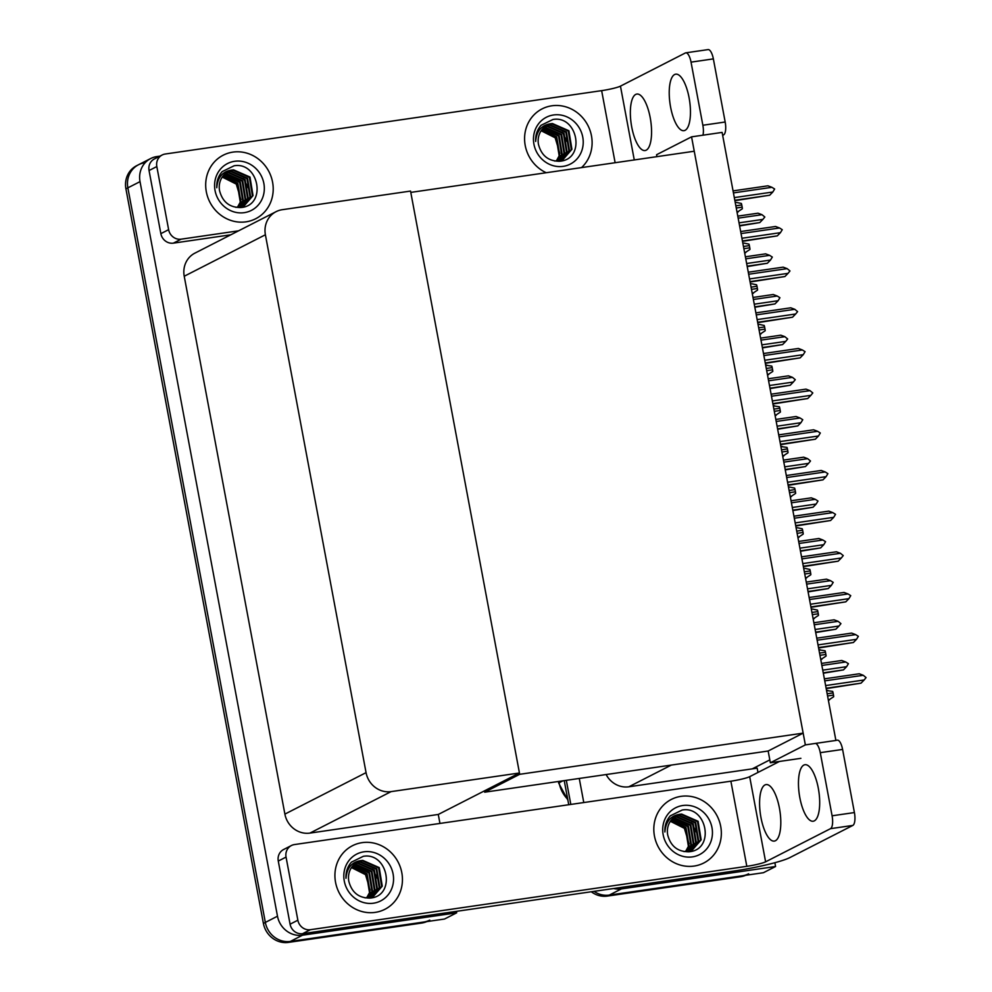 <?xml version="1.0" encoding="UTF-8"?>
<svg xmlns="http://www.w3.org/2000/svg" width="992" height="992" viewBox="0 0 992 992"><rect width="100%" height="100%" fill="white"/><g stroke="black" fill="none" stroke-linecap="round" stroke-linejoin="round"><path stroke-width="1.49" d="M769.817 759.897L752.283 768.862L757.169 768.155L757.975 772.446M606.137 774.554A22.543 20.993 62.9 0 0 628.829 786.792L752.283 768.862M774.864 862.718L775.583 866.5L763.431 872.712L609.274 895.094A22.543 20.993 -117.1 0 1 594.047 891.362A22.543 20.993 -117.1 0 0 609.274 895.094L742.5 875.75A22.543 20.993 -117.1 0 0 748.638 873.803M775.583 866.5L621.426 888.894A22.543 20.993 -117.1 0 1 613.639 888.51M754.577 768.527L754.441 767.758M570.822 804.425L566.308 780.332L570.822 804.425M583.78 802.553L579.266 778.46M691.56 136.846L805.355 744.893L835.896 740.454L722.114 132.407L691.56 136.846L656.568 154.727L656.927 156.649M484.456 790.872L484.691 792.186L768.155 751.018L770.35 762.774L800.904 758.334M805.355 744.893L770.35 762.774M484.691 792.186L519.696 774.306L410.787 192.398L694.251 151.23L803.148 733.138L768.155 751.018M519.696 774.306L803.148 733.138M456.407 911.35L456.68 912.814L444.528 919.026L290.383 941.408A22.543 20.993 -117.1 0 1 265.335 922.424L127.869 187.848A22.543 20.993 -117.1 0 1 138.533 164.734A22.543 20.993 -117.1 0 1 144.671 162.787M456.68 912.814L302.535 935.196A22.543 20.993 -117.1 0 1 277.487 916.211L140.021 181.635A22.543 20.993 -117.1 0 1 150.685 158.534A22.543 20.993 -117.1 0 1 156.823 156.575L159.948 156.128M519.448 772.991L410.539 191.072L282.199 209.709A22.543 20.993 62.9 0 0 276.074 211.668A22.543 20.993 62.9 0 0 265.397 234.769L366.06 772.644A22.543 20.993 62.9 0 0 391.108 791.616L519.448 772.991L438.278 814.457L439.952 823.434M276.074 211.668L194.903 253.134A22.543 20.993 62.9 0 0 184.227 276.247L284.89 814.11A22.543 20.993 62.9 0 0 309.938 833.094L438.278 814.457M745.637 875.291A22.543 20.993 -117.1 0 1 740.553 876.742L607.34 896.086A22.543 20.993 -117.1 0 1 591.294 891.758M568.751 804.735L564.237 780.642M429.747 920.117A22.543 20.993 -117.1 0 1 423.609 922.064L290.383 941.408A22.543 20.993 -117.1 0 1 265.335 922.424L127.869 187.848A22.543 20.993 -117.1 0 1 138.533 164.734L150.685 158.534M426.734 921.605A22.543 20.993 -117.1 0 1 421.662 923.056L288.436 942.4A22.543 20.993 -117.1 0 1 263.401 923.416L125.922 188.84A22.543 20.993 -117.1 0 1 136.598 165.726L138.533 164.734M828.37 700.228L833.664 696.731A3.757 1.302 81.7 0 0 833.491 695.119L833.082 692.912A3.757 1.302 81.7 0 0 832.672 691.424L826.559 690.506M820.768 659.556L826.063 656.059A3.757 1.302 81.7 0 0 825.877 654.447L825.468 652.252A3.757 1.302 81.7 0 0 825.071 650.752L818.946 649.847M813.155 618.896L818.45 615.4A3.757 1.302 81.7 0 0 818.276 613.788L817.854 611.593A3.757 1.302 81.7 0 0 817.458 610.092L812.473 609.051M805.541 578.237L810.836 574.74A3.757 1.302 81.7 0 0 810.662 573.128L810.253 570.921A3.757 1.302 81.7 0 0 809.844 569.433L804.859 568.379M797.928 537.577L803.222 534.068A3.757 1.302 81.7 0 0 803.049 532.468L802.64 530.261A3.757 1.302 81.7 0 0 802.23 528.773L797.246 527.719M821.86 665.458L845.717 661.986L841.724 660.486L821.488 663.425M845.717 661.986L848.42 663.698L846.598 666.686L822.74 670.146M823.323 673.221L843.485 669.885L823.248 672.824M843.485 669.885L846.598 666.686M826.2 688.634L861.019 683.166L826.125 688.237M824.749 680.872L863.263 675.279L866.078 677.586L864.144 679.979L825.629 685.571M863.263 675.279L859.258 673.779L824.377 678.838M861.019 683.166L864.144 679.979M670.604 107.148A28.545 9.883 81.7 0 1 675.738 74.177A28.545 9.883 81.7 0 1 689.08 97.712A28.545 9.883 81.7 0 1 683.947 130.684A28.545 9.883 81.7 0 1 670.604 107.148M631.73 127.026A28.545 9.883 81.7 0 1 636.864 94.054A28.545 9.883 81.7 0 1 650.194 117.589A28.545 9.883 81.7 0 1 645.06 150.548A28.545 9.883 81.7 0 1 631.73 127.026M245.979 221.836A35.687 33.244 62.9 0 0 255.688 218.748A35.687 33.244 62.9 0 0 271.188 176.886A35.687 33.244 62.9 0 0 232.922 152.111A35.687 33.244 62.9 0 0 223.212 155.198A35.687 33.244 62.9 0 0 207.712 197.061A35.687 33.244 62.9 0 0 245.979 221.836A35.687 33.244 -117.1 0 1 207.712 197.061A35.687 33.244 -117.1 0 1 223.212 155.198A35.687 33.244 -117.1 0 1 232.922 152.111A35.687 33.244 -117.1 0 1 271.188 176.886A35.687 33.244 -117.1 0 1 255.688 218.748A35.687 33.244 -117.1 0 1 245.979 221.836M581.523 167.598A35.687 33.244 62.9 0 0 588.368 126.368A35.687 33.244 62.9 0 0 551.825 105.797A35.687 33.244 62.9 0 0 542.103 108.884A35.687 33.244 62.9 0 0 524.656 141.013A35.687 33.244 62.9 0 0 546.22 172.732A35.687 33.244 -117.1 0 1 524.656 141.013A35.687 33.244 -117.1 0 1 542.103 108.884A35.687 33.244 -117.1 0 1 551.825 105.797A35.687 33.244 -117.1 0 1 588.368 126.368A35.687 33.244 -117.1 0 1 581.523 167.598M168.628 229.673A11.272 10.503 62.9 0 0 181.152 239.171L173.377 243.139A11.272 10.503 -117.1 0 1 160.853 233.653L168.628 229.673L156.823 166.557L149.048 170.525A11.272 10.503 -117.1 0 1 154.38 158.968L162.155 155A11.272 10.503 62.9 0 0 156.823 166.557M160.853 233.653L149.048 170.525M173.377 243.139L230.776 234.806M685.782 52.836L708.102 49.6A11.272 3.906 81.7 0 1 713.36 58.888L691.04 62.136A11.272 3.906 -98.3 0 0 685.782 52.836A11.272 3.906 -98.3 0 0 685.336 52.985L620.459 86.143L634.272 159.948M702.968 135.197A11.272 3.906 -98.3 0 0 702.857 125.252L725.177 122.016L713.36 58.888M725.177 122.016A11.272 3.906 81.7 0 1 723.59 134.887L722.598 135.036M722.66 135.358L723.59 134.887M702.857 125.252L691.04 62.136M615.127 162.725L601.648 90.644L165.218 154.02A11.272 10.503 62.9 0 0 162.155 155M238.551 230.826L181.152 239.171M601.648 90.644A15.029 1.649 169.4 0 0 620.459 86.143M799.837 797.692A28.545 9.883 81.7 0 1 804.971 764.72A28.545 9.883 81.7 0 1 818.313 788.256A28.545 9.883 81.7 0 1 813.18 821.227A28.545 9.883 81.7 0 1 799.837 797.692M760.963 817.557A28.545 9.883 81.7 0 1 766.084 784.585A28.545 9.883 81.7 0 1 779.427 808.12A28.545 9.883 81.7 0 1 774.293 841.092A28.545 9.883 81.7 0 1 760.963 817.557M375.212 912.38A35.687 33.244 62.9 0 0 384.921 909.292A35.687 33.244 62.9 0 0 400.421 867.43A35.687 33.244 62.9 0 0 362.154 842.642A35.687 33.244 62.9 0 0 352.445 845.73A35.687 33.244 62.9 0 0 336.945 887.604A35.687 33.244 62.9 0 0 375.212 912.38A35.687 33.244 -117.1 0 1 336.945 887.604A35.687 33.244 -117.1 0 1 352.445 845.73A35.687 33.244 -117.1 0 1 362.154 842.642A35.687 33.244 -117.1 0 1 400.421 867.43A35.687 33.244 -117.1 0 1 384.921 909.292A35.687 33.244 -117.1 0 1 375.212 912.38M694.102 866.066A35.687 33.244 62.9 0 0 703.812 862.978A35.687 33.244 62.9 0 0 719.324 821.116A35.687 33.244 62.9 0 0 681.058 796.34A35.687 33.244 62.9 0 0 671.336 799.428A35.687 33.244 62.9 0 0 655.836 841.29A35.687 33.244 62.9 0 0 694.102 866.066A35.687 33.244 -117.1 0 1 655.836 841.29A35.687 33.244 -117.1 0 1 671.336 799.428A35.687 33.244 -117.1 0 1 681.058 796.34A35.687 33.244 -117.1 0 1 719.324 821.116A35.687 33.244 -117.1 0 1 703.812 862.978A35.687 33.244 -117.1 0 1 694.102 866.066M297.86 920.216A11.272 10.503 62.9 0 0 310.384 929.702L302.61 933.683A11.272 10.503 -117.1 0 1 290.086 924.184L297.86 920.216L286.056 857.088L278.281 861.068A11.272 10.503 -117.1 0 1 283.613 849.512L291.388 845.544A11.272 10.503 62.9 0 0 286.056 857.088M290.086 924.184L278.281 861.068M302.61 933.683L733.448 871.112A45.074 4.948 169.4 0 0 789.88 857.584L852.822 825.431L830.502 828.667L765.613 861.825A15.029 1.649 -10.6 0 1 746.815 866.326L310.384 929.702M835.884 740.354L837.335 740.144A11.272 3.906 81.7 0 1 842.592 749.431L820.272 752.668A11.272 3.906 -98.3 0 0 815.548 743.405M830.502 828.667A11.272 3.906 -98.3 0 0 832.09 815.796L854.41 812.56L842.592 749.431M854.41 812.56A11.272 3.906 81.7 0 1 852.822 825.431M832.09 815.796L820.272 752.668M779.514 761.434L749.679 776.674L765.613 861.825M746.815 866.326L730.881 781.188L294.45 844.564A11.272 10.503 62.9 0 0 291.388 845.544M730.881 781.188A15.029 1.649 169.4 0 0 749.679 776.674M814.258 624.786L838.116 621.327L834.111 619.826L813.874 622.765M838.116 621.327L840.931 623.633L838.996 626.026L815.139 629.486M815.709 632.549L835.872 629.213L815.635 632.152M835.872 629.213L838.996 626.026M806.645 584.127L830.502 580.667L826.497 579.154L806.26 582.093M830.502 580.667L833.206 582.378L831.383 585.354L807.525 588.826M808.096 591.889L828.258 588.554L808.021 591.492M828.258 588.554L831.383 585.354M799.031 543.467L822.889 539.995L818.896 538.495L798.659 541.434M822.889 539.995L825.592 541.706L823.769 544.695L799.912 548.167M800.494 551.23L820.657 547.894L800.42 550.833M820.657 547.894L823.769 544.695M818.598 647.974L853.405 642.506L818.524 647.578M817.135 640.212L855.65 634.62L858.353 636.331L856.53 639.307L818.016 644.899M855.65 634.62L851.657 633.107L816.763 638.178M853.405 642.506L856.53 639.307M810.985 607.302L845.804 601.846L810.91 606.906M809.534 599.54L848.036 593.948L850.739 595.659L848.916 598.647L810.414 604.24M848.036 593.948L844.043 592.447L809.15 597.519M845.804 601.846L848.916 598.647M803.371 566.643L838.19 561.174L803.297 566.246M801.92 558.88L840.435 553.288L843.25 555.594L841.315 557.988L802.801 563.58M840.435 553.288L836.43 551.788L801.536 556.847M838.19 561.174L841.315 557.988M795.77 525.983L830.577 520.515L795.696 525.586M794.307 518.221L832.821 512.628L835.524 514.34L833.702 517.328L795.187 522.908M832.821 512.628L828.816 511.116L793.935 516.187M830.577 520.515L833.702 517.328M559.835 153.438L555.16 137.801L541.136 130.746M553.536 114.973A26.3 24.502 -117.1 0 1 582.763 137.119A26.3 24.502 -117.1 0 1 563.158 166.358A26.3 24.502 -117.1 0 1 533.932 144.212A26.3 24.502 -117.1 0 1 553.536 114.973M552.978 119.474C577.704 115.06 586.136 159.067 559.947 161.225C548.65 161.398 541.496 155.806 538.482 144.435A18.786 17.496 62.9 0 1 547.373 125.178A18.786 17.496 62.9 0 1 552.482 123.554C542.165 124.335 536.56 130.299 535.655 141.447C535.345 135.148 537.168 129.766 541.124 125.265L552.978 119.474M557.529 161.188L562.749 159.501L571.318 149.606L568.292 131.056L551.874 123.864L547.125 125.314M554.764 161.064L563.357 159.191L571.925 149.296L568.9 130.746L552.482 123.554M560.319 160.741L561.509 160.072M561.807 159.886L568.887 150.858L565.862 132.296L549.444 125.104L545.922 126.009M558.905 161.312L561.832 159.935M562.117 159.762L569.495 150.536L566.469 131.986L550.052 124.794L546.22 125.823M560.505 160.344L566.457 152.098L563.431 133.536L547.014 126.344L544.794 126.815M559.686 161.002L560.554 160.444M560.827 160.233L567.064 151.788L564.039 133.226L547.621 126.034L545.067 126.604M559.153 160.692L564.026 153.338L561.001 134.776L543.703 127.732M559.488 160.617L564.634 153.028L561.608 134.466L545.191 127.286L543.976 127.497M557.74 160.927L561.596 154.578L558.57 136.016L542.686 128.774M558.099 160.878L562.204 154.268L559.178 135.706L542.934 128.501M556.276 161.064L559.166 155.818L556.14 137.268L541.719 129.927M556.648 161.039L559.773 155.508L556.748 136.958L541.954 129.63M567.139 141.72L562.266 132.147M240.932 199.739L236.27 184.115L222.245 177.06M234.645 161.287A26.3 24.502 -117.1 0 1 263.86 183.421A26.3 24.502 -117.1 0 1 244.255 212.66A26.3 24.502 -117.1 0 1 215.041 190.514A26.3 24.502 -117.1 0 1 234.645 161.287M234.087 165.788C258.813 161.374 267.245 205.381 241.056 207.526C229.76 207.7 222.592 202.108 219.579 190.749A18.786 17.496 62.9 0 1 228.47 171.492A18.786 17.496 62.9 0 1 233.591 169.868C223.274 170.649 217.67 176.601 216.764 187.748C216.454 181.462 218.277 176.068 222.22 171.579L234.087 165.788M238.638 207.489L243.858 205.815L252.427 195.92L249.389 177.357L232.984 170.178L228.222 171.616M235.873 207.365L244.466 205.505L253.034 195.61L249.996 177.047L233.591 169.868M241.428 207.055L242.618 206.386M242.916 206.2L249.996 197.16L246.958 178.61L230.553 171.418L227.032 172.323M240.014 207.613L242.941 206.249M243.226 206.076L250.604 196.85L247.566 178.3L231.161 171.108L227.329 172.137M241.614 206.646L247.566 198.4L244.528 179.85L228.123 172.658L225.891 173.129M240.796 207.316L241.664 206.745M241.936 206.547L248.174 198.09L245.136 179.54L228.73 172.348L226.176 172.918M240.25 206.993L245.136 199.64L242.098 181.09L224.812 174.046M240.597 206.919L245.743 199.33L242.705 180.78L226.3 173.588L225.072 173.811M238.849 207.241L242.705 200.892L239.667 182.33L223.795 175.076M239.208 207.192L243.313 200.57L240.275 182.02L224.043 174.803M237.386 207.365L240.275 202.132L237.237 183.57L222.828 176.229M237.758 207.34L240.882 201.822L237.844 183.26L223.064 175.931M248.248 188.021L243.362 178.461M689.068 843.981L684.393 828.345L670.369 821.289M682.769 805.516A26.3 24.502 -117.1 0 1 711.983 827.663A26.3 24.502 -117.1 0 1 692.379 856.89A26.3 24.502 -117.1 0 1 663.164 834.743A26.3 24.502 -117.1 0 1 682.769 805.516M682.211 810.018C706.936 805.603 715.368 849.611 689.18 851.756C677.883 851.942 670.716 846.337 667.703 834.979A18.786 17.496 62.9 0 1 676.606 815.722A18.786 17.496 62.9 0 1 681.715 814.097C671.398 814.878 665.793 820.843 664.888 831.978C664.578 825.691 666.401 820.297 670.344 815.808L682.211 810.018M686.762 851.731L691.982 850.045L700.55 840.15L697.512 821.599L681.107 814.407L676.358 815.846M683.996 851.607L692.59 849.735L701.158 839.84L698.12 821.289L681.715 814.097M689.552 851.285L690.742 850.615M688.138 851.843L691.064 850.479L698.12 841.39L695.082 822.839L678.677 815.647L675.155 816.552M691.35 850.305L698.728 841.08L695.69 822.529L679.284 815.337L675.453 816.366M689.738 850.876L695.69 842.63L692.652 824.079L676.246 816.887L674.014 817.358M688.919 851.545L689.787 850.975M690.06 850.776L696.297 842.32L693.259 823.769L676.854 816.577L674.3 817.148M688.386 851.235L693.259 843.882L690.221 825.319L672.936 818.276M688.721 851.148L693.867 843.572L690.829 825.009L674.424 817.817L673.208 818.04M686.972 851.471L690.829 845.122L687.791 826.559L671.919 819.305M687.332 851.421L691.436 844.812L688.398 826.249L672.167 819.045M685.509 851.595L688.398 846.362L685.373 827.799L670.952 820.471M685.881 851.582L689.006 846.052L685.98 827.489L671.187 820.161M696.372 832.251L691.498 822.69M370.165 890.283L365.502 874.646L351.478 867.591M363.878 851.818A26.3 24.502 -117.1 0 1 393.092 873.964A26.3 24.502 -117.1 0 1 373.488 903.204A26.3 24.502 -117.1 0 1 344.274 881.057A26.3 24.502 -117.1 0 1 363.878 851.818M363.32 856.319C388.046 851.917 396.478 895.925 370.289 898.07C358.98 898.244 351.825 892.651 348.812 881.28A18.786 17.496 62.9 0 1 357.703 862.023A18.786 17.496 62.9 0 1 362.824 860.399C352.507 861.18 346.89 867.144 345.997 878.292C345.687 872.005 347.51 866.611 351.453 862.122L363.32 856.319M367.858 898.033L373.091 896.346L381.647 886.464L378.622 867.901L362.216 860.709L357.455 862.16M365.106 897.909L373.699 896.036L382.255 886.154L379.229 867.591L362.824 860.399M370.661 897.599L371.851 896.929M372.136 896.743L379.217 887.704L376.191 869.141L359.786 861.961L356.264 862.854M369.247 898.157L372.161 896.793M372.459 896.619L379.824 887.394L376.799 868.831L360.394 861.651L356.562 862.68M370.834 897.19L376.786 888.944L373.761 870.381L357.356 863.201L355.124 863.672M370.028 897.859L370.884 897.289M371.169 897.09L377.394 888.634L374.368 870.071L357.963 862.891L355.409 863.462M369.483 897.537L374.368 890.184L371.33 871.633L354.045 864.59M369.83 897.462L374.976 889.874L371.938 871.323L355.533 864.131L354.305 864.342M368.082 897.785L371.938 891.424L368.9 872.873L353.016 865.619M368.441 897.735L372.546 891.114L369.508 872.563L353.276 865.346M366.618 897.909L369.508 892.664L366.47 874.113L352.061 866.772M366.99 897.884L370.115 892.354L367.077 873.803L352.296 866.475M377.468 878.565L372.595 869.004M791.43 502.795L815.288 499.336L811.282 497.835L791.046 500.774M815.288 499.336L817.991 501.047L816.168 504.035L792.31 507.495M792.881 510.57L813.043 507.222L792.806 510.161M813.043 507.222L816.168 504.035M783.816 462.136L807.674 458.676L803.669 457.176L783.432 460.114M807.674 458.676L810.489 460.982L808.554 463.376L784.697 466.835M785.267 469.898L805.43 466.562L785.193 469.501M805.43 466.562L808.554 463.376M776.203 421.476L800.06 418.004L796.068 416.504L775.831 419.442M800.06 418.004L802.764 419.715L800.941 422.704L777.083 426.176M777.654 429.238L797.816 425.903L777.579 428.842M797.816 425.903L800.941 422.704M788.156 485.324L822.976 479.855L788.082 484.914M786.706 477.549L825.208 471.956L827.911 473.668L826.088 476.656L787.586 482.248M825.208 471.956L821.215 470.456L786.321 475.528M822.976 479.855L826.088 476.656M780.543 444.652L815.362 439.196L780.468 444.255M779.092 436.889L817.606 431.297L820.31 433.008L818.487 435.996L779.972 441.589M817.606 431.297L813.601 429.796L778.708 434.868M815.362 439.196L818.487 435.996M772.929 403.992L807.748 398.524L772.855 403.595M771.478 396.23L809.993 390.637L812.808 392.944L810.873 395.337L772.359 400.929M809.993 390.637L805.988 389.137L771.106 394.196M807.748 398.524L810.873 395.337M790.326 496.905L795.621 493.408A3.757 1.302 81.7 0 0 795.448 491.796L795.026 489.602A3.757 1.302 81.7 0 0 794.629 488.101L789.644 487.06M782.713 456.246L788.008 452.749A3.757 1.302 81.7 0 0 787.834 451.137L787.425 448.93A3.757 1.302 81.7 0 0 787.016 447.442L780.89 446.536M775.099 415.586L780.394 412.077A3.757 1.302 81.7 0 0 780.22 410.477L779.811 408.27A3.757 1.302 81.7 0 0 779.402 406.782L773.289 405.864M768.602 380.816L792.459 377.344L788.454 375.844L768.217 378.783M792.459 377.344L795.274 379.663L793.327 382.044L769.47 385.504M770.052 388.579L790.215 385.243L769.978 388.182M790.215 385.243L793.327 382.044M760.988 340.144L784.846 336.685L780.84 335.184L760.604 338.123M784.846 336.685L787.66 338.991L785.726 341.384L761.868 344.844M762.439 347.907L782.601 344.571L762.364 347.51M782.601 344.571L785.726 341.384M753.374 299.485L777.232 296.025L773.239 294.512L753.002 297.451M777.232 296.025L779.935 297.736L778.112 300.712L754.255 304.184M754.825 307.247L774.988 303.912L754.751 306.85M774.988 303.912L778.112 300.712M745.761 258.825L769.618 255.353L765.626 253.853L745.389 256.792M769.618 255.353L772.322 257.064L770.499 260.053L746.641 263.512M747.224 266.588L767.386 263.252L747.15 266.191M767.386 263.252L770.499 260.053M738.16 218.153L762.017 214.694L758.012 213.193L737.775 216.132M762.017 214.694L764.832 217L762.898 219.393L739.04 222.853M739.61 225.928L759.773 222.58L739.536 225.519M759.773 222.58L762.898 219.393M765.328 363.332L800.135 357.864L765.254 362.936M763.877 355.57L802.379 349.978L805.082 351.676L803.26 354.665L764.745 360.257M802.379 349.978L798.386 348.465L763.493 353.536M800.135 357.864L803.26 354.665M757.714 322.66L792.534 317.204L757.64 322.264M756.264 314.898L794.778 309.306L797.593 311.624L795.646 314.005L757.144 319.598M794.778 309.306L790.773 307.805L755.879 312.877M792.534 317.204L795.646 314.005M750.101 282.001L784.92 276.532L750.026 281.604M748.65 274.238L787.164 268.646L789.979 270.952L788.045 273.346L749.53 278.938M787.164 268.646L783.159 267.146L748.278 272.205M784.92 276.532L788.045 273.346M742.5 241.341L777.306 235.873L742.425 240.944M741.036 233.579L779.551 227.986L782.254 229.698L780.431 232.674L741.917 238.266M779.551 227.986L775.558 226.474L740.664 231.545M777.306 235.873L780.431 232.674M734.886 200.669L769.705 195.213L734.812 200.272M733.435 192.907L771.937 187.314L774.64 189.026L772.818 192.014L734.316 197.606M771.937 187.314L767.944 185.814L733.051 190.886M769.705 195.213L772.818 192.014M767.498 374.914L772.793 371.417A3.757 1.302 81.7 0 0 772.607 369.805L772.198 367.61A3.757 1.302 81.7 0 0 771.801 366.11L765.675 365.205M759.884 334.254L765.179 330.758A3.757 1.302 81.7 0 0 765.006 329.146L764.596 326.951A3.757 1.302 81.7 0 0 764.187 325.45L759.202 324.396M752.271 293.595L757.566 290.098A3.757 1.302 81.7 0 0 757.392 288.486L756.983 286.279A3.757 1.302 81.7 0 0 756.574 284.791L751.589 283.737M744.67 252.923L749.964 249.426A3.757 1.302 81.7 0 0 749.778 247.826L749.369 245.619A3.757 1.302 81.7 0 0 748.972 244.131L743.975 243.077M737.056 212.263L742.351 208.766A3.757 1.302 81.7 0 0 742.177 207.154L741.756 204.96A3.757 1.302 81.7 0 0 741.359 203.459L736.374 202.418M671.299 765.092L628.829 786.792M621.426 888.894L607.34 896.086M140.021 181.635L125.922 188.84M277.487 916.211L263.401 923.416M302.535 935.196L288.436 942.4M265.397 234.769L184.227 276.247M366.06 772.644L284.89 814.11M391.108 791.616L309.938 833.094M567.883 800.122L558.694 783.134A7.514 0.831 -10.6 0 1 559.104 782.775A30.045 27.999 62.9 0 0 567.734 799.329M558.843 781.423L559.104 782.775L562.898 780.828M740.553 876.742L742.5 875.75M421.662 923.056L423.609 922.064M828.345 700.079L829.473 699.918M827.576 695.975L833.491 695.119M827.167 693.768L833.082 692.912M826.559 690.531L827.688 690.37M820.731 659.42L821.872 659.246M819.962 655.315L825.877 654.447M819.553 653.108L825.468 652.252M818.946 649.872L820.086 649.71M813.13 618.748L814.258 618.586M812.361 614.643L818.276 613.788M811.94 612.448L817.854 611.593M805.516 578.088L806.645 577.927M804.748 573.984L810.662 573.128M804.338 571.789L810.253 570.921M797.903 537.428L799.031 537.255M797.134 533.324L803.049 532.468M796.725 531.117L802.64 530.261M790.302 496.756L791.43 496.595M789.533 492.664L795.448 491.796M789.111 490.457L795.026 489.602M782.688 456.097L783.816 455.936M781.919 451.992L787.834 451.137M781.51 449.798L787.425 448.93M780.902 446.561L782.031 446.388M775.074 415.437L776.203 415.276M774.306 411.333L780.22 410.477M773.896 409.126L779.811 408.27M773.289 405.889L774.417 405.728M767.461 374.778L768.602 374.604M766.704 370.673L772.607 369.805M766.283 368.466L772.198 367.61M765.675 365.23L766.816 365.068M759.86 334.106L760.988 333.944M759.091 330.001L765.006 329.146M758.682 327.806L764.596 326.951M752.246 293.446L753.374 293.285M751.477 289.342L757.392 288.486M751.068 287.147L756.983 286.279M744.632 252.786L745.773 252.613M743.864 248.682L749.778 247.826M743.454 246.475L749.369 245.619M737.031 212.114L738.16 211.953M736.262 208.022L742.177 207.154M735.841 205.815L741.756 204.96M558.694 783.134L558.384 781.485"/></g></svg>
